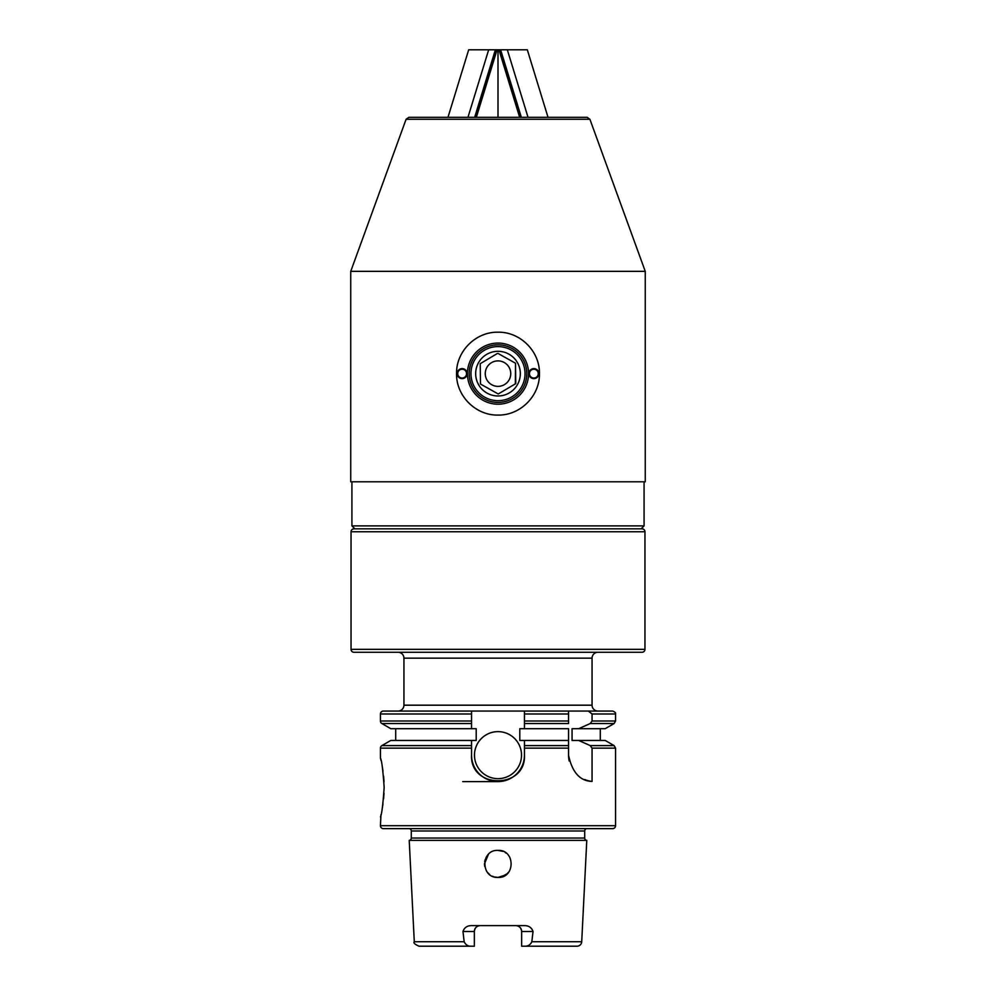 <?xml version="1.0" encoding="UTF-8"?>
<svg xmlns="http://www.w3.org/2000/svg" width="996" height="996" viewBox="0 0 996 996"><rect width="100%" height="100%" fill="white"/><g stroke="black" fill="none" stroke-linecap="round" stroke-linejoin="round"><path stroke-width="1.49" d="M581.714 941.73A4.706 4.706 0 0 1 577.008 946.2L525.627 946.2C528.366 946.076 530.445 944.594 531.839 941.73L581.714 941.73L586.781 840.387A2.353 2.353 0 0 1 584.702 838.047L584.702 830.975A2.353 2.353 0 0 1 587.055 828.635M584.702 830.975L411.298 830.975A2.353 2.353 0 0 0 408.945 828.635M586.781 840.387L409.219 840.387A2.353 2.353 0 0 0 411.298 838.047L584.702 838.047M498 731.637A23.518 23.518 0 0 0 474.482 755.155A23.518 23.518 0 0 0 498 778.66A23.518 23.518 0 0 0 521.518 755.155A23.518 23.518 0 0 0 498 731.637M592.06 658.157L403.94 658.157L403.94 705.18L592.06 705.18L592.06 658.157A5.876 5.876 0 0 1 597.936 652.28M403.94 658.157A5.876 5.876 0 0 0 398.064 652.28M403.94 705.18A5.876 5.876 0 0 1 398.064 711.057M476.2 734.575L476.2 728.698L390.818 728.698L381.904 723.544A2.938 2.938 0 0 1 380.435 721.004L471.544 721.004L471.544 713.995L380.435 713.995A2.938 2.938 0 0 1 383.373 711.057L524.456 711.057L524.456 721.004L568.542 721.004L568.542 713.995L524.456 713.995L524.456 711.057L597.936 711.057A5.876 5.876 0 0 1 592.06 705.18M644.96 531.764A2.938 2.938 0 0 0 642.022 528.826L353.978 528.826A2.938 2.938 0 0 0 351.04 531.764L351.04 649.33A2.938 2.938 0 0 0 353.978 652.28L642.022 652.28A2.938 2.938 0 0 0 644.96 649.33L644.96 531.764L351.04 531.764M380.958 814.666L380.435 825.696A2.938 2.938 0 0 0 383.373 828.635L612.627 828.635A2.938 2.938 0 0 0 615.565 825.696L615.565 748.145L592.06 748.145L592.06 781.437C579.996 781.063 572.152 772.311 568.542 755.155L568.542 748.145L524.456 748.145L524.456 755.155C526.1 789.243 469.938 789.318 471.544 755.155L471.544 748.145L380.435 748.145A2.938 2.938 0 0 1 381.904 745.606L471.544 745.606L471.544 740.451L390.818 740.451L381.904 745.606M494.477 876.953L498 877.426C515.48 878.223 515.418 849.526 498 850.385C480.57 849.526 480.533 878.223 498 877.426L494.825 877.04M492.46 876.231L493.394 876.617M486.247 857.22L487.766 855.066M487.393 855.527L486.011 857.643M485.276 859.324L484.679 861.59M484.479 863.98L484.703 866.383M487.803 872.782L489.621 874.513M484.479 863.806L488.438 854.331M380.435 816.869C381.655 815.126 382.9 805.328 384.157 787.475C382.9 769.622 381.655 759.823 380.435 758.093L380.995 760.446M382.302 766.796L382.987 771.041M383.609 776.195L384.02 781.798M498.996 877.389L502.594 876.617M503.553 876.231L505.694 875.023M501.225 877.028L507.499 873.517L509.118 871.587M498 781.599L462.729 781.599M411.298 830.975L411.298 838.047M464.161 941.73C465.568 944.594 467.634 946.076 470.373 946.2L474.345 946.2L474.345 931.509A5.876 5.876 0 0 1 480.221 925.62C476.711 925.907 474.743 927.861 474.345 931.509L462.966 931.509L464.161 941.73L414.286 941.73L409.219 840.387M462.966 931.509C464.348 927.562 467.224 925.608 471.606 925.62L524.394 925.62C528.764 925.595 531.64 927.562 533.034 931.509L521.655 931.509L521.655 946.2L577.008 946.2M531.839 941.73L533.034 931.509M590.217 723.544L592.06 721.004L592.06 713.995L615.565 713.995L615.565 721.004L614.096 723.544L590.217 723.544L578.688 728.698L572.065 728.698L572.065 740.451L578.688 740.451L590.217 745.606L614.096 745.606L615.565 748.145M600.289 728.698L600.289 740.451M578.688 740.451L605.182 740.451L614.096 745.606M380.435 748.145L380.435 758.093M470.373 946.2L418.992 946.2C414.759 944.295 413.203 942.814 414.286 941.73M568.542 740.451L568.542 728.698L519.8 728.698L519.8 740.451L524.456 740.451L524.456 745.606L568.542 745.606L568.542 740.451L524.456 740.451M614.096 723.544L605.182 728.698L578.688 728.698M384.008 793.326L383.609 798.755M382.974 803.934L382.302 808.167M568.542 728.698L568.542 748.145M568.542 721.004L568.542 723.544L524.456 723.544L524.456 728.698M568.542 713.995L568.542 711.057L612.627 711.057C614.943 711.879 615.914 712.862 615.565 713.995M471.544 740.451L476.2 740.451L476.2 728.698M471.544 728.698L471.544 723.544L381.904 723.544M521.655 946.2L525.627 946.2M498 850.385L503.167 851.406M521.655 931.509C521.257 927.874 519.302 925.907 515.779 925.62A5.876 5.876 0 0 1 521.655 931.509A5.876 5.876 0 0 0 515.779 925.62M505.159 852.427L506.229 853.174M509.093 871.637L506.503 874.413M505.719 874.998L498 877.426M524.456 748.145L524.456 745.606L524.456 748.145M471.544 745.606L471.544 748.145L471.544 745.606M471.544 755.155A26.456 26.456 0 0 0 498 781.599A26.456 26.456 0 0 0 524.456 755.155M524.456 723.544L524.456 721.004L524.456 723.544M471.544 711.057L471.544 713.995L471.544 711.057M471.544 721.004L471.544 723.544L471.544 721.004M568.542 755.155A26.456 26.456 0 0 0 569.189 760.981M584.739 779.532A26.456 26.456 0 0 0 592.06 781.437M592.06 713.995L588.35 711.057M592.06 748.145L590.217 745.606M351.924 481.803L351.924 525.888L644.076 525.888L641.138 528.826M498 415.083C475.715 415.556 456.068 395.873 456.554 373.637C456.093 351.339 475.739 331.73 498 332.191C520.273 331.73 539.919 351.351 539.446 373.637C539.907 395.873 520.31 415.544 498 415.083M589.906 119.271L645.259 271.348L350.741 271.348L406.094 119.271L589.906 119.271L587.142 117.329L441.851 117.329M645.259 271.348L645.259 481.803L350.741 481.803L350.741 271.348M554.15 117.329L408.858 117.329L406.094 119.271M469.203 373.998A28.809 28.809 0 0 1 497.639 344.828A28.809 28.809 0 0 1 526.797 373.263A28.809 28.809 0 0 1 498.361 402.434A28.809 28.809 0 0 1 469.203 373.998M525.041 373.288A27.041 27.041 0 0 0 497.651 346.596A27.041 27.041 0 0 0 470.959 373.973A27.041 27.041 0 0 0 498.349 400.678A27.041 27.041 0 0 0 525.041 373.288M480.919 384.282L498.261 393.993L515.766 383.597L515.505 363.229L498.162 353.505M497.714 351.302A22.335 22.335 0 0 1 520.335 373.351A22.335 22.335 0 0 1 498.286 395.972A22.335 22.335 0 0 1 475.665 373.923A22.335 22.335 0 0 1 497.714 351.302M498.162 386.373A12.749 12.749 0 0 0 510.749 373.475A12.749 12.749 0 0 0 497.838 360.888A12.749 12.749 0 0 0 485.251 373.799A12.749 12.749 0 0 0 498.162 386.373M497.328 353.518L480.234 363.677L480.495 384.045L480.234 363.677M515.505 363.229L515.343 383.834M462.144 378.629A4.992 4.992 0 0 1 457.139 373.637A4.992 4.992 0 0 1 462.144 368.632A4.992 4.992 0 0 1 467.136 373.637A4.992 4.992 0 0 1 462.144 378.629M462.144 369.23A4.407 4.407 0 0 0 457.737 373.637A4.407 4.407 0 0 0 462.144 378.044A4.407 4.407 0 0 0 466.551 373.637A4.407 4.407 0 0 0 462.144 369.23M533.856 378.629A4.992 4.992 0 0 1 528.864 373.637A4.992 4.992 0 0 1 533.856 368.632A4.992 4.992 0 0 1 538.861 373.637A4.992 4.992 0 0 1 533.856 378.629M533.856 369.23A4.407 4.407 0 0 0 529.449 373.637A4.407 4.407 0 0 0 533.856 378.044A4.407 4.407 0 0 0 538.263 373.637A4.407 4.407 0 0 0 533.856 369.23M498 404.202A30.565 30.565 0 0 1 467.435 373.637A30.565 30.565 0 0 1 498 343.072A30.565 30.565 0 0 1 528.565 373.637A30.565 30.565 0 0 1 498 404.202M498 402.434A28.809 28.809 0 0 1 469.191 373.637A28.809 28.809 0 0 1 498 344.828A28.809 28.809 0 0 1 526.809 373.637A28.809 28.809 0 0 1 498 402.434M519.663 117.329L498.946 49.8L527.32 49.8L548.024 117.329M507.325 49.8L528.042 117.329M476.337 117.329L497.054 49.8L498.946 49.8M498 49.8L498 117.329L498 49.8M521.331 117.329L500.627 49.8M520.833 117.329L500.129 49.8M447.976 117.329L468.68 49.8L488.675 49.8L467.958 117.329M474.669 117.329L495.373 49.8L488.675 49.8M495.373 49.8L497.054 49.8M475.167 117.329L495.871 49.8M351.04 649.33L644.96 649.33M380.435 825.696L615.565 825.696M592.06 721.004L615.565 721.004M474.345 931.509A5.876 5.876 0 0 1 480.221 925.62M395.711 728.698L395.711 740.451M380.435 713.995L380.435 721.004M644.076 481.803L644.076 525.888M354.862 528.826L351.924 525.888"/></g></svg>
